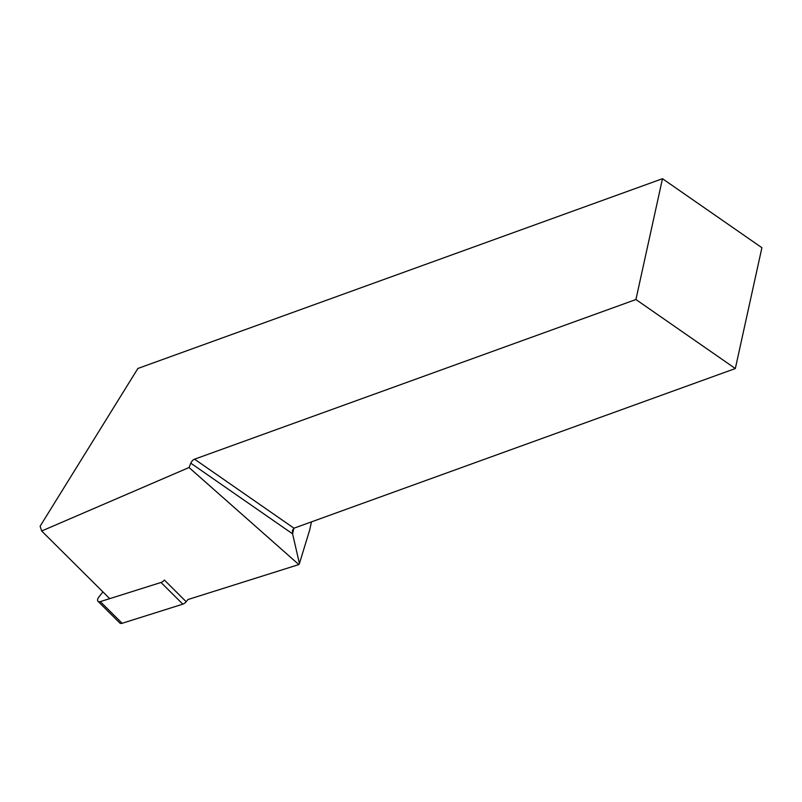 <?xml version="1.0" encoding="UTF-8"?>
<svg xmlns="http://www.w3.org/2000/svg" width="802" height="802" viewBox="0 0 802 802"><rect width="100%" height="100%" fill="white"/><g stroke="black" fill="none" stroke-linecap="round" stroke-linejoin="round"><path stroke-width="1.2" d="M311.477 521.871L309.732 529.841L299.427 563.535L292.59 533.851L292.469 530.292L293.973 528.197L194.565 459.185A4.622 2.496 -55.2 0 0 190.806 463.195L189.031 467.526L298.845 564.578L299.427 563.535M109.724 598.643L41.674 531.004L40.1 526.242L137.884 368.469L662.482 178.706L761.9 247.718L735.334 368.539L293.973 528.197M41.674 531.004L189.031 467.526M735.334 368.539L635.926 299.527L194.565 459.185M635.926 299.527L662.482 178.706M298.845 564.578L187.929 599.545L186.184 601.721A4.622 2.516 134.8 0 1 182.826 604.157L122.125 623.294A4.622 2.516 134.8 0 1 119.839 623.024L98.024 601.34A4.622 2.516 -45.2 0 0 100.31 601.61L122.125 623.294M98.024 601.34A4.622 2.516 -45.2 0 1 98.907 596.949L102.947 591.906M182.826 604.157L161.012 582.473L100.31 601.61M161.012 582.473A4.622 2.516 -45.2 0 0 164.37 580.036L186.184 601.721M190.806 463.195L292.59 533.851L293.823 528.267"/></g></svg>
